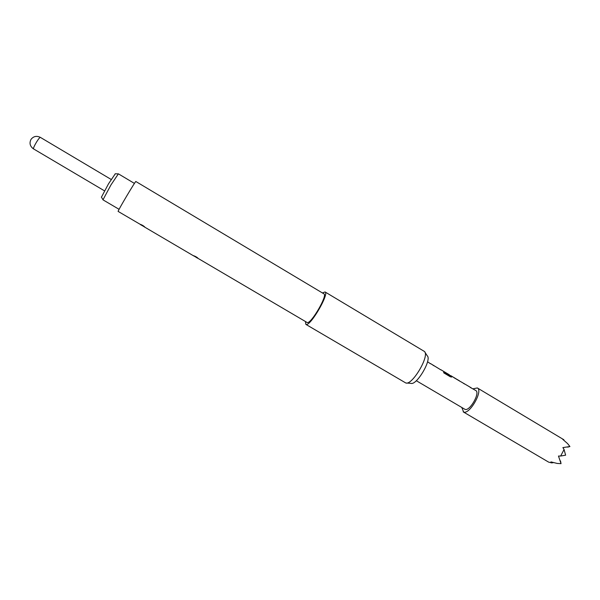 <?xml version="1.0" encoding="UTF-8"?>
<svg xmlns="http://www.w3.org/2000/svg" width="600" height="600" viewBox="0 0 600 600"><rect width="100%" height="100%" fill="white"/><g stroke="black" fill="none" stroke-linecap="round" stroke-linejoin="round"><path stroke-width="0.9" d="M416.31 380.722L465.067 409.395C469.845 411.39 480.487 392.618 475.77 390.525L470.543 387.548M427.537 361.785L430.035 363.42M430.567 363.593L440.243 369.502M440.783 369.683L449.22 374.707L449.85 375.645L443.64 371.947L443.805 372.892L450.405 376.822L451.717 376.972L450.397 375.548M459.375 380.76L453.765 377.535M450.952 375.743L460.493 381.562M461.04 381.825L471.135 387.757M464.377 383.737L463.8 383.535M448.507 374.28L443.49 371.4M433.928 365.595L433.395 365.415M406.627 383.032L410.925 383.34C416.572 385.717 432.037 359.618 427.245 355.8L424.905 352.185M305.46 321.6L305.858 324.382L405.787 382.972C412.14 385.695 429.893 355.74 424.447 351.48L325.065 291.96L322.433 292.95M305.858 324.382L306.188 324.487C310.65 325.972 329.58 293.347 325.065 291.96M197.55 258.18L193.462 255.66C195.623 256.403 197.228 257.355 198.27 258.517L307.26 322.582C311.235 323.835 327.907 295.08 323.933 293.85L135.863 181.507C135.863 180.308 118.065 210.248 118.102 211.395L139.988 224.212C142.095 224.933 143.738 225.915 144.907 227.153L140.498 224.647M134.438 183.42L118.38 173.835L110.91 185.01L102.975 199.837L119.093 209.317M101.453 197.153L108.517 183.795L115.29 173.79M461.835 407.55L463.643 412.05C469.725 414.668 483.375 390.607 477.338 387.945L472.928 388.83M477.338 387.945L563.827 439.717L562.702 439.29L567.577 443.58L569.933 446.535L562.882 447.592L564.06 449.52L560.67 456.03L558.48 456.053L561.037 463.65L557.235 463.447L550.92 461.888L551.745 462.908L548.625 462.12L463.178 411.847M567.675 447.15L569.933 446.535M560.67 456.03L565.627 455.183L564.06 449.52M563.993 440.317L563.827 439.717M561.037 463.65L560.498 460.95M551.745 462.908L553.395 462.615M430.702 363.847L429.39 363.03M440.933 369.938L439.635 369.135M434.07 365.85L432.757 365.04M451.643 377.085L449.655 375.105M449.925 375.675L443.685 372.112M448.658 374.543L443.85 371.647M454.2 377.678L459.315 380.865M471.3 388.035L470.055 387.255M464.543 384.007L463.283 383.228M40.447 137.475L40.373 137.377C39.78 137.377 38.505 138.93 36.54 142.042C34.44 145.59 33.412 147.855 33.465 148.852L104.453 190.822M193.89 256.028L144.262 226.86M115.163 173.79L118.267 173.873M33.532 148.928C30 146.34 29.16 143.16 31.005 139.395C33.48 136.245 36.6 135.578 40.373 137.377L111.18 179.46M101.385 197.04L102.953 199.725M448.447 374.385L443.835 371.64M460.68 381.675L454.005 377.7"/></g></svg>
